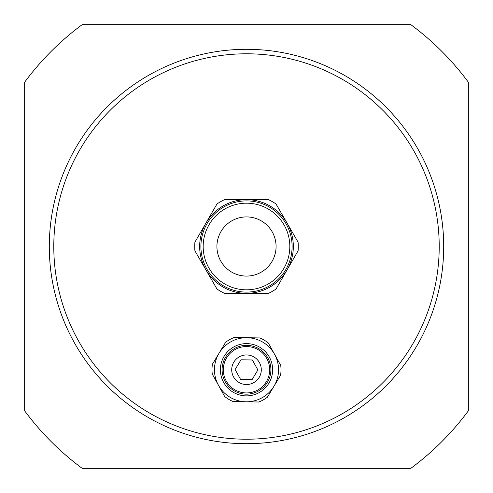 <?xml version="1.0" encoding="UTF-8"?>
<svg xmlns="http://www.w3.org/2000/svg" width="493" height="493" viewBox="0 0 493 493"><rect width="100%" height="100%" fill="white"/><g stroke="black" fill="none" stroke-linecap="round" stroke-linejoin="round"><path stroke-width="0.74" d="M246.5 53.792A192.708 192.708 0 0 1 413.393 342.857A192.708 192.708 0 0 1 79.607 342.857A192.708 192.708 0 0 1 246.5 53.792M246.5 49.3A197.2 197.2 0 0 0 75.719 345.1A197.2 197.2 0 0 0 417.281 345.1A197.2 197.2 0 0 0 246.5 49.3M410.823 24.65L82.177 24.65A276.08 276.08 0 0 0 24.65 82.177L24.65 410.823A276.08 276.08 0 0 0 82.177 468.35L410.823 468.35A276.08 276.08 0 0 0 468.35 410.823L468.35 82.177A276.08 276.08 0 0 0 410.823 24.65M246.5 276.08A29.58 29.58 0 0 1 220.882 231.71A29.58 29.58 0 0 1 272.118 231.71A29.58 29.58 0 0 1 246.5 276.08M246.5 200.897A45.602 45.602 0 0 0 207.005 269.301A45.602 45.602 0 0 0 285.995 269.301A45.602 45.602 0 0 0 246.5 200.897A45.602 45.602 0 0 0 207.005 269.301A45.602 45.602 0 0 0 285.995 269.301A45.602 45.602 0 0 0 246.5 200.897M216.963 203.991L205.938 223.082A46.835 46.835 0 0 1 246.5 199.665L224.451 199.665A51.765 51.765 0 0 0 216.963 203.991M194.914 250.826L205.938 269.917A46.835 46.835 0 0 1 205.938 223.082L194.914 242.174A51.765 51.765 0 0 0 194.914 250.826M224.451 293.335L246.5 293.335A46.835 46.835 0 0 1 205.938 269.917L216.963 289.009A51.765 51.765 0 0 0 224.451 293.335M246.5 293.335L268.549 293.335A51.765 51.765 0 0 0 276.037 289.009L287.062 269.917A46.835 46.835 0 0 1 246.5 293.335M287.062 269.917L298.086 250.826A51.765 51.765 0 0 0 298.086 242.174L287.062 223.082A46.835 46.835 0 0 1 287.062 269.917M287.062 223.082L276.037 203.991A51.765 51.765 0 0 0 268.549 199.665L246.5 199.665A46.835 46.835 0 0 1 287.062 223.082M257.882 369.96L252.009 379.715L240.627 379.505L235.118 369.54L240.991 359.785L252.373 359.995L257.882 369.96M246.229 384.54A14.79 14.79 0 0 1 233.83 362.121A14.79 14.79 0 0 1 259.441 362.589A14.79 14.79 0 0 1 246.229 384.54M280.739 365.449L274.539 354.239A32.045 32.045 0 0 1 273.954 386.278L280.56 375.309A34.51 34.51 0 0 0 280.739 365.449M259.897 337.945L247.085 337.711A32.045 32.045 0 0 1 274.539 354.239L268.34 343.029A34.51 34.51 0 0 0 259.897 337.945M225.652 342.247L219.046 353.222A32.045 32.045 0 0 1 247.085 337.711L234.28 337.477A34.51 34.51 0 0 0 225.652 342.247M219.046 353.222L212.44 364.191A34.51 34.51 0 0 0 212.261 374.051L218.461 385.261A32.045 32.045 0 0 1 219.046 353.222M218.461 385.261L224.66 396.471A34.51 34.51 0 0 0 233.103 401.555L245.915 401.789A32.045 32.045 0 0 1 218.461 385.261M245.915 401.789L258.72 402.023A34.51 34.51 0 0 0 267.348 397.253L273.954 386.278A32.045 32.045 0 0 1 245.915 401.789M246.95 345.353A24.404 24.404 0 0 0 225.147 381.564A24.404 24.404 0 0 0 267.409 382.34A24.404 24.404 0 0 0 246.95 345.353A24.404 24.404 0 0 0 225.147 381.564A24.404 24.404 0 0 0 267.409 382.34A24.404 24.404 0 0 0 246.95 345.353M246.981 343.627A26.129 26.129 0 0 0 223.637 382.395A26.129 26.129 0 0 0 268.882 383.227A26.129 26.129 0 0 0 246.981 343.627M246.5 203.178A43.322 43.322 0 0 0 208.983 268.161A43.322 43.322 0 0 0 284.017 268.161A43.322 43.322 0 0 0 246.5 203.178M246.925 346.573A23.183 23.183 0 0 0 226.213 380.972A23.183 23.183 0 0 0 266.362 381.705A23.183 23.183 0 0 0 246.925 346.573"/></g></svg>
